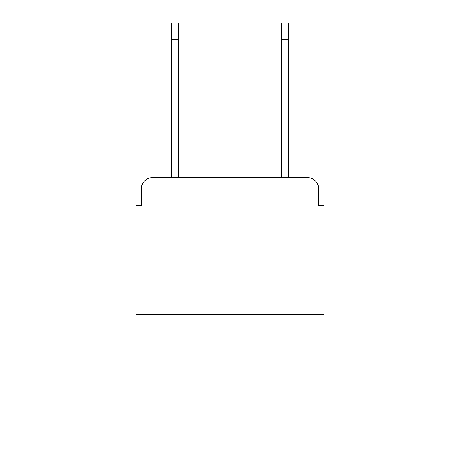 <?xml version="1.0" encoding="UTF-8"?>
<svg xmlns="http://www.w3.org/2000/svg" width="460" height="460" viewBox="0 0 460 460"><rect width="100%" height="100%" fill="white"/><g stroke="black" fill="none" stroke-linecap="round" stroke-linejoin="round"><path stroke-width="0.69" d="M141.444 188.6L141.444 205.597L141.444 188.6A10.965 10.965 0 0 1 152.409 177.635L171.603 177.635L171.603 23L178.727 23L178.727 177.635L187.231 177.635M324.041 314.721L135.959 314.721L135.959 437L324.041 437L324.041 205.597L318.556 205.597L318.556 188.6A10.965 10.965 0 0 0 307.591 177.635L152.409 177.635M135.959 314.721L135.959 205.597L141.444 205.597M272.768 177.635L281.273 177.635L281.273 23L288.397 23L288.397 39.451L281.273 39.451M288.397 39.451L288.397 177.635L307.591 177.635M318.556 205.597L318.556 188.6M171.603 39.451L178.727 39.451"/></g></svg>
